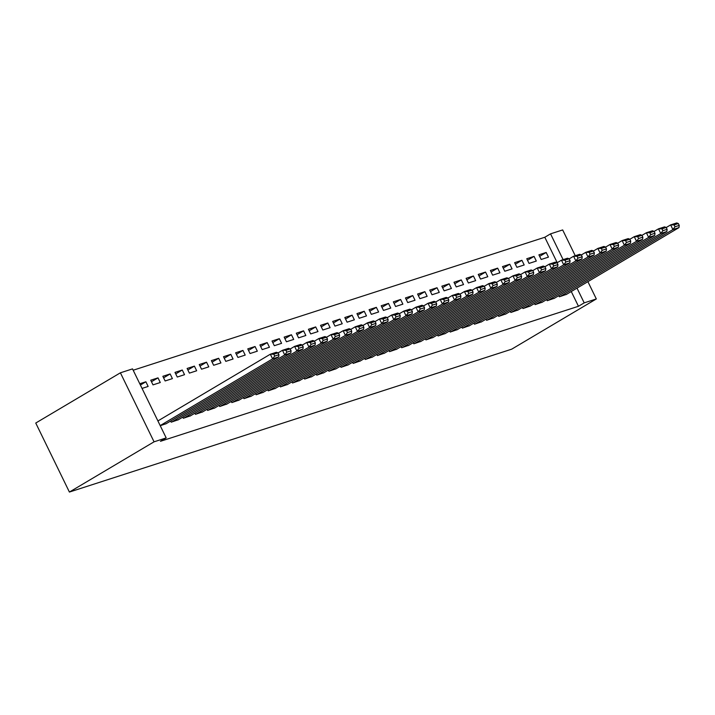 <?xml version="1.0" encoding="UTF-8"?>
<svg xmlns="http://www.w3.org/2000/svg" width="715" height="715" viewBox="0 0 715 715"><rect width="100%" height="100%" fill="white"/><g stroke="black" fill="none" stroke-linecap="round" stroke-linejoin="round"><path stroke-width="1.07" d="M557.208 262.7L544.803 237.264L133.178 370.227M544.803 237.264L550.541 233.859L562.669 229.935L575.244 255.72M571.267 291.532L578.462 306.279L160.446 441.307L166.184 437.902L132.525 368.886L120.397 372.81L35.75 423.039L69.409 492.054L511.681 349.179L596.328 298.95L584.2 302.865L577.005 288.127M526.767 258.741L529.046 263.406L536.322 261.055L534.051 256.39L526.767 258.741M546.68 299.558L547.234 300.711L554.456 298.227M502.511 266.579L504.781 271.244L512.065 268.885L509.786 264.228L502.511 266.579M522.424 307.396L522.978 308.54L530.19 306.065M478.246 274.417L480.525 279.073L487.8 276.723L485.53 272.066L478.246 274.417M498.158 315.235L498.713 316.379L505.934 313.903M453.989 282.255L456.259 286.912L463.543 284.561L461.264 279.905L453.989 282.255M473.902 323.073L474.456 324.217L481.669 321.741M429.724 290.084L432.003 294.75L439.278 292.399L437.008 287.734L429.724 290.084M449.637 330.911L450.2 332.055L457.412 329.579M405.468 297.923L407.738 302.588L415.022 300.237L412.743 295.572L405.468 297.923M425.38 338.749L425.934 339.893L433.147 337.417M381.202 305.761L383.481 310.426L390.756 308.076L388.486 303.41L381.202 305.761M401.115 346.587L401.678 347.731L408.891 345.247M356.946 313.599L359.216 318.264L366.5 315.914L364.221 311.248L356.946 313.599M376.859 354.417L377.413 355.57L384.625 353.085M332.681 321.437L334.96 326.103L342.235 323.752L339.965 319.087L332.681 321.437M352.593 362.255L353.156 363.399L360.369 360.923M308.424 329.275L310.694 333.932L317.978 331.581L315.699 326.925L308.424 329.275M328.337 370.093L328.891 371.237L336.104 368.761M284.159 337.114L286.438 341.77L293.713 339.419L291.443 334.763L284.159 337.114M304.072 377.931L304.635 379.075L311.847 376.599M259.903 344.943L262.173 349.608L269.457 347.258L267.178 342.592L259.903 344.943M279.815 385.769L280.369 386.913L287.591 384.438M235.637 352.781L237.916 357.446L245.191 355.096L242.921 350.43L235.637 352.781M255.55 393.608L256.113 394.752L263.326 392.276M211.381 360.619L213.651 365.285L220.935 362.934L218.656 358.269L211.381 360.619M231.294 401.446L231.848 402.59L239.069 400.105M187.116 368.457L189.395 373.123L196.67 370.772L194.4 366.107L187.116 368.457M207.028 409.284L207.591 410.428L214.804 407.943M162.859 376.296L165.129 380.961L172.413 378.61L170.134 373.945L162.859 376.296M182.772 417.113L183.326 418.257L190.547 415.781M139.774 383.749L145.878 381.783L148.148 386.44L142.053 388.415M160.24 425.72L166.282 423.62M170.635 421.037L171.198 422.181L178.41 419.705M150.731 380.21L153.001 384.876L160.285 382.525L158.006 377.86L150.731 380.21M194.9 413.199L195.454 414.343L202.676 411.867M174.987 372.381L177.266 377.037L184.542 374.687L182.271 370.021L174.987 372.381M219.156 405.36L219.72 406.504L226.932 404.029M199.253 364.543L201.523 369.199L208.807 366.849L206.528 362.192L199.253 364.543M243.422 397.522L243.976 398.666L251.197 396.19M223.509 356.705L225.788 361.37L233.063 359.01L230.793 354.354L223.509 356.705M267.678 389.684L268.241 390.828L275.454 388.352M247.774 348.866L250.044 353.532L257.32 351.181L255.049 346.516L247.774 348.866M291.943 381.855L292.498 382.999L299.719 380.514M272.031 341.028L274.31 345.694L281.585 343.343L279.315 338.678L272.031 341.028M316.2 374.017L316.763 375.161L323.975 372.676M296.296 333.19L298.566 337.855L305.841 335.505L303.571 330.839L296.296 333.19M340.465 366.178L341.019 367.322L348.241 364.847M320.552 325.352L322.831 330.017L330.107 327.667L327.828 323.001L320.552 325.352M364.721 358.34L365.285 359.484L372.497 357.008M344.818 317.514L347.088 322.179L354.363 319.828L352.093 315.163L344.818 317.514M388.987 350.502L389.541 351.646L396.762 349.17M369.074 309.684L371.353 314.341L378.628 311.99L376.349 307.334L369.074 309.684M413.243 342.664L413.806 343.808L421.019 341.332M393.339 301.846L395.61 306.503L402.885 304.152L400.615 299.496L393.339 301.846M437.509 334.826L438.063 335.97L445.284 333.494M417.596 294.008L419.875 298.673L427.15 296.323L424.871 291.657L417.596 294.008M461.765 326.987L462.328 328.14L469.541 325.656M441.861 286.17L444.131 290.835L451.406 288.485L449.136 283.819L441.861 286.17M486.03 319.158L486.584 320.302L493.806 317.818M466.117 278.332L468.397 282.997L475.672 280.646L473.393 275.981L466.117 278.332M510.287 311.32L510.85 312.464L518.062 309.988M490.383 270.493L492.653 275.159L499.928 272.808L497.658 268.143L490.383 270.493M534.552 303.482L535.106 304.626L542.327 302.15M514.639 262.655L516.918 267.321L524.193 264.97L521.914 260.305L514.639 262.655M558.808 295.644L559.371 296.788L566.584 294.312M538.904 254.826L541.175 259.482L548.45 257.132L546.18 252.467L538.904 254.826M563.116 259.643L550.541 233.859M596.328 298.95L587.9 281.665M578.462 306.279L584.2 302.865M166.184 437.902L154.056 441.816L69.409 492.054M120.397 372.81L154.056 441.816M140.399 385.028L145.878 381.783M151.473 381.739L158.006 377.86M163.601 377.824L170.134 373.945M175.738 373.9L182.271 370.021M187.866 369.986L194.4 366.107M199.994 366.062L206.528 362.192M212.123 362.147L218.656 358.269M224.251 358.233L230.793 354.354M236.388 354.309L242.921 350.43M248.516 350.395L255.049 346.516M260.644 346.471L267.178 342.592M272.772 342.556L279.315 338.678M284.91 338.633L291.443 334.763M297.038 334.718L303.571 330.839M309.166 330.804L315.699 326.925M321.294 326.88L327.828 323.001M333.431 322.966L339.965 319.087M345.56 319.042L352.093 315.163M357.688 315.127L364.221 311.248M369.816 311.204L376.349 307.334M381.953 307.289L388.486 303.41M394.081 303.366L400.615 299.496M406.209 299.451L412.743 295.572M418.338 295.536L424.871 291.657M430.475 291.613L437.008 287.734M442.603 287.698L449.136 283.819M454.731 283.775L461.264 279.905M466.859 279.86L473.393 275.981M478.996 275.936L485.53 272.066M491.125 272.022L497.658 268.143M503.253 268.107L509.786 264.228M515.381 264.184L521.914 260.305M527.518 260.269L534.051 256.39M539.646 256.345L546.18 252.467M160.187 425.595L272.612 358.885L270.333 354.22L157.908 420.938M165.737 423.941L278.671 356.919L272.612 358.885L274.703 356.079L278.948 354.712L278.037 352.844L273.791 354.22L274.703 356.079M273.791 354.22L270.333 354.22L276.401 352.263L278.037 352.844M278.948 354.712L278.671 356.919M171.806 421.984L284.74 354.962L282.47 350.296L278.072 352.906M177.865 420.027L290.808 353.004L284.74 354.962L286.831 352.164L291.077 350.797L290.165 348.929L285.92 350.296L286.831 352.164M285.92 350.296L282.47 350.296L288.529 348.339L290.165 348.929M291.077 350.797L290.808 353.004M183.934 418.069L296.868 351.047L294.598 346.382L290.201 348.992M190.002 416.103L302.937 349.09L296.868 351.047L298.959 348.25L303.205 346.873L302.302 345.005L298.057 346.382L298.959 348.25M298.057 346.382L294.598 346.382L300.657 344.424L302.302 345.005M303.205 346.873L302.937 349.09M196.062 414.146L309.005 347.124L306.726 342.467L302.329 345.077M202.131 412.189L315.065 345.166L309.005 347.124L311.096 344.326L315.342 342.959L314.43 341.091L310.185 342.458L311.096 344.326M310.185 342.458L306.726 342.467L312.795 340.501L314.43 341.091M315.342 342.959L315.065 345.166M208.19 410.231L321.133 343.209L318.854 338.544L314.457 341.153M214.259 408.265L327.193 341.252L321.133 343.209L323.225 340.411L327.47 339.035L326.558 337.176L322.313 338.544L323.225 340.411M322.313 338.544L318.854 338.544L324.923 336.586L326.558 337.176M327.47 339.035L327.193 341.252M220.327 406.308L333.262 339.285L330.991 334.629L326.594 337.239M226.387 404.35L339.33 337.328L333.262 339.285L335.353 336.488L339.598 335.12L338.687 333.253L334.441 334.629L335.353 336.488M334.441 334.629L330.991 334.629L337.051 332.672L338.687 333.253M339.598 335.12L339.33 337.328M232.455 402.393L345.39 335.371L343.12 330.705L338.722 333.315M238.524 400.436L351.458 333.413L345.39 335.371L347.481 332.573L351.726 331.197L350.824 329.338L346.578 330.705L347.481 332.573M346.578 330.705L343.12 330.705L349.179 328.748L350.824 329.338M351.726 331.197L351.458 333.413M244.584 398.469L357.518 331.456L355.248 326.791L350.851 329.401M250.652 396.512L363.586 329.49L357.518 331.456L359.618 328.65L363.864 327.282L362.952 325.414L358.707 326.791L359.618 328.65M358.707 326.791L355.248 326.791L361.316 324.833L362.952 325.414M363.864 327.282L363.586 329.49M256.712 394.555L369.655 327.533L367.376 322.867L362.979 325.477M262.78 392.598L375.715 325.575L369.655 327.533L371.746 324.735L375.992 323.359L375.08 321.5L370.835 322.867L371.746 324.735M370.835 322.867L367.376 322.867L373.445 320.91L375.08 321.5M375.992 323.359L375.715 325.575M268.849 390.64L381.783 323.618L379.513 318.953L375.116 321.562M274.909 388.674L387.852 321.661L381.783 323.618L383.875 320.82L388.12 319.444L387.208 317.576L382.963 318.953L383.875 320.82M382.963 318.953L379.513 318.953L385.573 316.995L387.208 317.576M388.12 319.444L387.852 321.661M280.977 386.717L393.911 319.694L391.641 315.038L387.244 317.648M287.046 384.759L399.98 317.737L393.911 319.694L396.003 316.897L400.248 315.53L399.345 313.662L395.1 315.029L396.003 316.897M395.1 315.029L391.641 315.038L397.701 313.072L399.345 313.662M400.248 315.53L399.98 317.737M293.105 382.802L406.04 315.78L403.769 311.114L399.372 313.724M299.174 380.836L412.108 313.822L406.04 315.78L408.14 312.982L412.385 311.606L411.474 309.738L407.228 311.114L408.14 312.982M407.228 311.114L403.769 311.114L409.838 309.157L411.474 309.738M412.385 311.606L412.108 313.822M305.233 378.879L418.177 311.856L415.898 307.2L411.5 309.81M311.302 376.921L424.236 309.899L418.177 311.856L420.268 309.059L424.513 307.691L423.602 305.823L419.356 307.2L420.268 309.059M419.356 307.2L415.898 307.2L421.966 305.242L423.602 305.823M424.513 307.691L424.236 309.899M317.371 374.964L430.305 307.942L428.026 303.276L423.638 305.886M323.43 373.007L436.373 305.984L430.305 307.942L432.396 305.144L436.642 303.768L435.73 301.909L431.485 303.276L432.396 305.144M431.485 303.276L428.026 303.276L434.094 301.319L435.73 301.909M436.642 303.768L436.373 305.984M329.499 371.04L442.433 304.027L440.163 299.362L435.766 301.971M335.567 369.083L448.502 302.061L442.433 304.027L444.524 301.221L448.77 299.853L447.867 297.985L443.622 299.362L444.524 301.221M443.622 299.362L440.163 299.362L446.223 297.404L447.867 297.985M448.77 299.853L448.502 302.061M341.627 367.126L454.561 300.103L452.291 295.438L447.894 298.048M347.696 365.168L460.63 298.146L454.561 300.103L456.662 297.306L460.907 295.93L459.995 294.071L455.75 295.438L456.662 297.306M455.75 295.438L452.291 295.438L458.36 293.481L459.995 294.071M460.907 295.93L460.63 298.146M353.755 363.211L466.698 296.189L464.419 291.523L460.022 294.133M359.824 361.245L472.758 294.231L466.698 296.189L468.79 293.382L473.035 292.015L472.123 290.147L467.878 291.523L468.79 293.382M467.878 291.523L464.419 291.523L470.488 289.566L472.123 290.147M473.035 292.015L472.758 294.231M365.892 359.288L478.827 292.265L476.548 287.609L472.159 290.21M371.952 357.33L484.895 290.308L478.827 292.265L480.918 289.468L485.163 288.1L484.252 286.232L480.006 287.6L480.918 289.468M480.006 287.6L476.548 287.609L482.616 285.643L484.252 286.232M485.163 288.1L484.895 290.308M378.021 355.373L490.955 288.351L488.685 283.685L484.287 286.295M384.089 353.407L497.023 286.393L490.955 288.351L493.046 285.553L497.291 284.177L496.389 282.309L492.143 283.685L493.046 285.553M492.143 283.685L488.685 283.685L494.744 281.728L496.389 282.309M497.291 284.177L497.023 286.393M390.149 351.449L503.083 284.427L500.813 279.771L496.416 282.38M396.217 349.492L509.151 282.47L503.083 284.427L505.183 281.63L509.429 280.262L508.517 278.394L504.272 279.762L505.183 281.63M504.272 279.762L500.813 279.771L506.881 277.804L508.517 278.394M509.429 280.262L509.151 282.47M402.277 347.535L515.22 280.512L512.941 275.847L508.544 278.457M408.345 345.577L521.28 278.555L515.22 280.512L517.311 277.715L521.557 276.339L520.645 274.48L516.4 275.847L517.311 277.715M516.4 275.847L512.941 275.847L519.01 273.89L520.645 274.48M521.557 276.339L521.28 278.555M414.414 343.611L527.348 276.598L525.069 271.932L520.681 274.542M420.474 341.654L533.417 274.632L527.348 276.598L529.44 273.791L533.685 272.424L532.773 270.556L528.528 271.932L529.44 273.791M528.528 271.932L525.069 271.932L531.138 269.975L532.773 270.556M533.685 272.424L533.417 274.632M426.542 339.697L539.476 272.674L537.206 268.009L532.809 270.619M432.611 337.739L545.545 270.717L539.476 272.674L541.568 269.877L545.813 268.5L544.91 266.641L540.656 268.009L541.568 269.877M540.656 268.009L537.206 268.009L543.266 266.052L544.91 266.641M545.813 268.5L545.545 270.717M438.67 335.773L551.605 268.76L549.335 264.094L544.937 266.704M444.739 333.816L557.673 266.793L551.605 268.76L553.705 265.953L557.95 264.586L557.039 262.718L552.793 264.094L553.705 265.953M552.793 264.094L549.335 264.094L555.403 262.137L557.039 262.718M557.95 264.586L557.673 266.793M450.799 331.858L563.742 264.836L561.463 260.18L557.065 262.78M456.867 329.901L569.801 262.879L563.742 264.836L565.833 262.039L570.078 260.671L569.167 258.803L564.922 260.171L565.833 262.039M564.922 260.171L561.463 260.18L567.531 258.213L569.167 258.803M570.078 260.671L569.801 262.879M462.936 327.944L575.87 260.921L573.591 256.256L569.194 258.866M468.995 325.977L581.93 258.964L575.87 260.921L577.961 258.124L582.207 256.748L581.295 254.88L577.05 256.256L577.961 258.124M577.05 256.256L573.591 256.256L579.659 254.299L581.295 254.88M582.207 256.748L581.93 258.964M475.064 324.02L587.998 256.998L585.728 252.341L581.331 254.951M481.124 322.063L594.067 255.041L587.998 256.998L590.09 254.2L594.335 252.833L593.432 250.965L589.178 252.332L590.09 254.2M589.178 252.332L585.728 252.341L591.788 250.375L593.432 250.965M594.335 252.833L594.067 255.041M487.192 320.106L600.126 253.083L597.856 248.418L593.459 251.028M493.261 318.148L606.195 251.126L600.126 253.083L602.218 250.286L606.472 248.909L605.56 247.05L601.315 248.418L602.218 250.286M601.315 248.418L597.856 248.418L603.925 246.46L605.56 247.05M606.472 248.909L606.195 251.126M499.32 316.182L612.263 249.169L609.984 244.503L605.587 247.113M505.389 314.225L618.323 247.202L612.263 249.169L614.355 246.362L618.6 244.995L617.689 243.127L613.443 244.503L614.355 246.362M613.443 244.503L609.984 244.503L616.053 242.546L617.689 243.127M618.6 244.995L618.323 247.202M511.457 312.267L624.392 245.245L622.113 240.58L617.715 243.189M517.517 310.31L630.451 243.288L624.392 245.245L626.483 242.448L630.728 241.071L629.817 239.212L625.571 240.58L626.483 242.448M625.571 240.58L622.113 240.58L628.181 238.622L629.817 239.212M630.728 241.071L630.451 243.288M523.586 308.344L636.52 241.33L634.25 236.665L629.852 239.275M529.645 306.386L642.588 239.364L636.52 241.33L638.611 238.524L642.856 237.157L641.945 235.289L637.7 236.665L638.611 238.524M637.7 236.665L634.25 236.665L640.309 234.708L641.945 235.289M642.856 237.157L642.588 239.364M535.714 304.429L648.648 237.407L646.378 232.75L641.981 235.351M541.782 302.472L654.717 235.45L648.648 237.407L650.739 234.609L654.994 233.242L654.082 231.374L649.837 232.741L650.739 234.609M649.837 232.741L646.378 232.75L652.446 230.784L654.082 231.374M654.994 233.242L654.717 235.45M547.842 300.514L660.785 233.492L658.506 228.827L654.109 231.437M553.911 298.548L666.845 231.535L660.785 233.492L662.876 230.695L667.122 229.318L666.21 227.45L661.965 228.827L662.876 230.695M661.965 228.827L658.506 228.827L664.575 226.87L666.21 227.45M667.122 229.318L666.845 231.535M559.979 296.591L672.913 229.569L670.634 224.912L666.237 227.522M566.039 294.634L678.973 227.611L672.913 229.569L675.005 226.771L679.25 225.404L678.338 223.536L674.093 224.903L675.005 226.771M674.093 224.903L670.634 224.912L676.703 222.946L678.338 223.536M679.25 225.404L678.973 227.611"/></g></svg>
